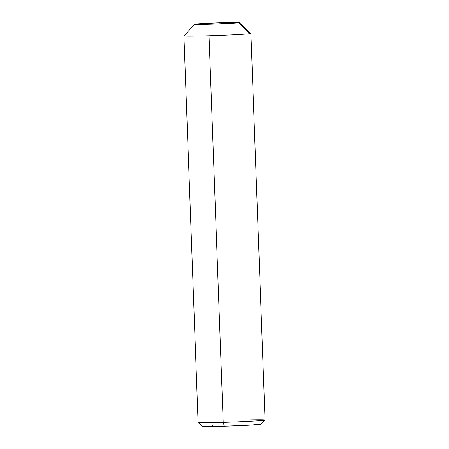 <?xml version="1.0" encoding="UTF-8"?>
<svg xmlns="http://www.w3.org/2000/svg" width="449" height="449" viewBox="0 0 449 449"><rect width="100%" height="100%" fill="white"/><g stroke="black" fill="none" stroke-linecap="round" stroke-linejoin="round"><path stroke-width="0.67" d="M183.916 35.909L198.093 422.458A33.518 0.825 -2.1 0 0 223.209 422.341A33.518 0.825 177.9 0 1 198.104 422.481L202.269 426.348A29.494 0.724 -2.1 0 0 224.365 426.224L223.209 422.341L209.038 35.785A33.518 0.825 177.9 0 1 183.916 35.909A33.518 0.825 177.9 0 1 184.982 35.662M250.284 419.866A33.518 0.825 177.9 0 1 265.073 420.023L250.907 33.451A33.518 0.825 177.9 0 1 249.846 33.697A33.518 0.825 -2.1 0 0 250.896 33.434L239.233 22.602A22.254 0.55 177.9 0 1 238.537 22.776L249.846 33.697A33.518 0.825 177.9 0 1 209.038 35.785L223.209 422.341A33.518 0.825 -2.1 0 0 265.084 420.006A33.518 0.825 177.9 0 1 223.209 422.341L224.365 426.224L202.308 426.286M194.765 24.235L183.927 35.886A33.518 0.825 -2.1 0 0 209.038 35.785A33.518 0.825 -2.1 0 0 249.846 33.697L238.537 22.776A22.254 0.55 177.9 0 1 213.937 24.083A22.254 0.55 177.9 0 1 194.765 24.235A22.254 0.55 177.9 0 1 195.467 24.083A22.254 0.55 177.9 0 1 219.522 22.792A22.254 0.55 177.9 0 1 239.233 22.602M260.92 424.081L251.367 425.074L224.365 426.224A29.494 0.724 -2.1 0 0 261.2 424.187L265.073 420.023M212.102 425.428L212.994 425.377M195.467 24.083L218.253 22.837L239.205 22.646L215.744 24.021L200.411 24.403L195.467 24.083"/></g></svg>
